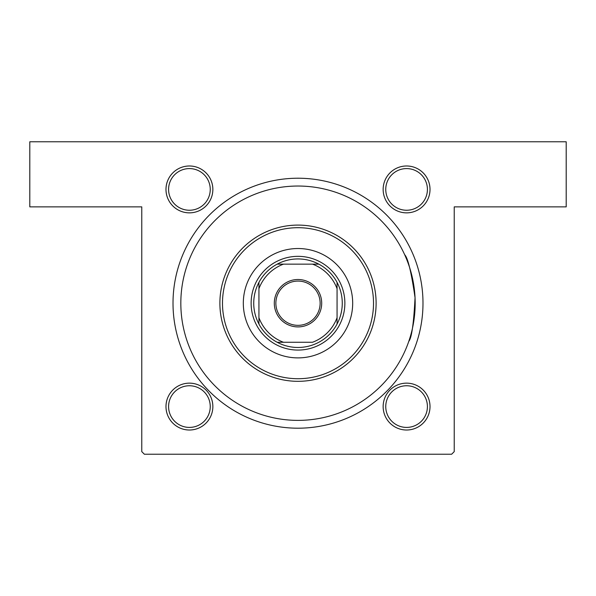 <?xml version="1.0" encoding="UTF-8"?>
<svg xmlns="http://www.w3.org/2000/svg" width="596" height="596" viewBox="0 0 596 596"><rect width="100%" height="100%" fill="white"/><g stroke="black" fill="none" stroke-linecap="round" stroke-linejoin="round"><path stroke-width="0.89" d="M189.416 165.986A23.438 23.438 0 0 1 212.854 189.416A23.438 23.438 0 0 1 189.416 212.854A23.438 23.438 0 0 1 165.986 189.416A23.438 23.438 0 0 1 189.416 165.986M189.416 210.246A20.83 20.83 0 0 0 210.246 189.416A20.83 20.83 0 0 0 189.416 168.586A20.83 20.83 0 0 0 168.586 189.416A20.83 20.83 0 0 0 189.416 210.246M406.584 165.986A23.438 23.438 0 0 1 430.014 189.416A23.438 23.438 0 0 1 406.584 212.854A23.438 23.438 0 0 1 383.146 189.416A23.438 23.438 0 0 1 406.584 165.986M406.584 210.246A20.83 20.83 0 0 0 427.414 189.416A20.83 20.83 0 0 0 406.584 168.586A20.83 20.83 0 0 0 385.754 189.416A20.83 20.83 0 0 0 406.584 210.246M406.584 383.146A23.438 23.438 0 0 1 430.014 406.584A23.438 23.438 0 0 1 406.584 430.014A23.438 23.438 0 0 1 383.146 406.584A23.438 23.438 0 0 1 406.584 383.146M406.584 427.414A20.83 20.83 0 0 0 427.414 406.584A20.83 20.83 0 0 0 406.584 385.754A20.83 20.83 0 0 0 385.754 406.584A20.83 20.83 0 0 0 406.584 427.414M189.416 383.146A23.438 23.438 0 0 1 212.854 406.584A23.438 23.438 0 0 1 189.416 430.014A23.438 23.438 0 0 1 165.986 406.584A23.438 23.438 0 0 1 189.416 383.146M189.416 427.414A20.83 20.83 0 0 0 210.246 406.584A20.83 20.83 0 0 0 189.416 385.754A20.83 20.83 0 0 0 168.586 406.584A20.83 20.83 0 0 0 189.416 427.414M298 178.219A124.989 124.989 0 0 1 422.989 303.208A124.989 124.989 0 0 1 298 428.196A124.989 124.989 0 0 1 173.011 303.208A124.989 124.989 0 0 1 298 178.219M404.639 254.648C407.887 257.882 411.359 272.23 415.047 297.695C413.736 323.516 411.65 338.074 408.789 341.352M29.8 141.766L566.2 141.766L566.2 206.864L454.234 206.864L454.234 451.626L451.626 454.234L144.374 454.234L141.766 451.626L141.766 206.864L29.8 206.864L29.8 141.766M243.317 303.208A54.683 54.683 0 0 0 298 357.891A54.683 54.683 0 0 0 352.683 303.208A54.683 54.683 0 0 0 298 248.525A54.683 54.683 0 0 0 243.317 303.208M373.513 303.208A75.513 75.513 0 0 0 298 227.694A75.513 75.513 0 0 0 222.487 303.208A75.513 75.513 0 0 0 298 378.721A75.513 75.513 0 0 0 373.513 303.208M219.887 303.208A78.113 78.113 0 0 1 298 225.094A78.113 78.113 0 0 1 376.113 303.208A78.113 78.113 0 0 1 298 381.321A78.113 78.113 0 0 1 219.887 303.208M415.174 303.208A117.174 117.174 0 0 0 298 186.034A117.174 117.174 0 0 0 180.826 303.208A117.174 117.174 0 0 0 298 420.381A117.174 117.174 0 0 0 415.174 303.208M321.698 303.208A23.698 23.698 0 0 1 298 326.906A23.698 23.698 0 0 1 274.302 303.208A23.698 23.698 0 0 1 298 279.509A23.698 23.698 0 0 1 321.698 303.208M275.866 303.208A22.134 22.134 0 0 0 298 325.341A22.134 22.134 0 0 0 320.134 303.208A22.134 22.134 0 0 0 298 281.074A22.134 22.134 0 0 0 275.866 303.208M342.268 303.208A44.268 44.268 0 0 0 337.06 282.377L337.06 288.71L337.06 282.377A44.268 44.268 0 0 0 277.17 264.147L283.502 264.147L277.17 264.147A44.268 44.268 0 0 0 258.94 324.038L258.94 317.705L258.94 324.038A44.268 44.268 0 0 0 277.17 342.268L312.498 342.268A41.66 41.66 0 0 0 337.06 317.705L337.06 288.71A41.66 41.66 0 0 0 312.498 264.147L283.502 264.147A41.66 41.66 0 0 0 258.94 288.71L258.94 317.705A41.66 41.66 0 0 0 283.502 342.268L277.17 342.268A44.268 44.268 0 0 0 337.06 324.038L337.06 317.705L337.06 324.038A44.268 44.268 0 0 0 342.268 303.208M251.132 303.208A46.868 46.868 0 0 1 298 256.34A46.868 46.868 0 0 1 344.868 303.208A46.868 46.868 0 0 1 298 350.075A46.868 46.868 0 0 1 251.132 303.208M258.94 282.377L258.94 288.71L258.94 282.377M318.83 264.147L312.498 264.147L318.83 264.147"/></g></svg>
